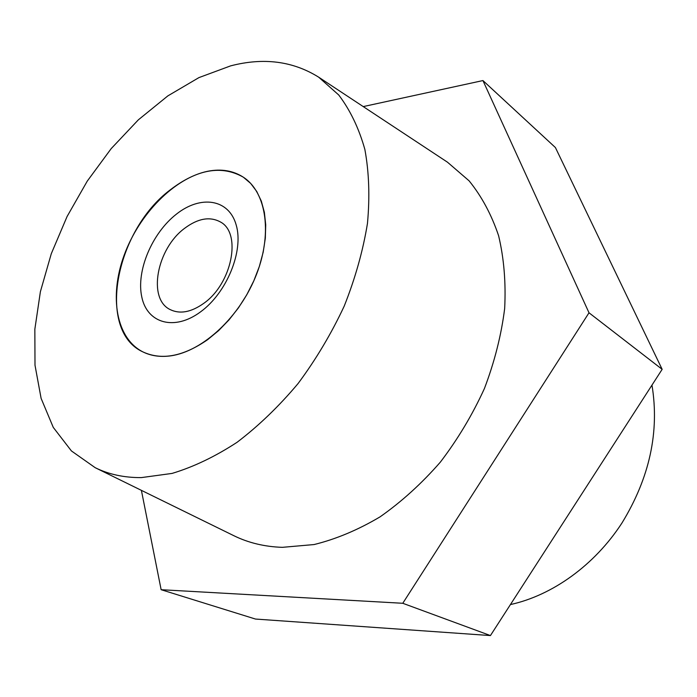 <?xml version="1.0" encoding="UTF-8"?>
<svg xmlns="http://www.w3.org/2000/svg" width="697" height="697" viewBox="0 0 697 697"><rect width="100%" height="100%" fill="white"/><g stroke="black" fill="none" stroke-linecap="round" stroke-linejoin="round"><path stroke-width="1.05" d="M207.767 171.262C221.254 168.63 233.12 170.608 243.349 177.204C266.881 192.494 272.919 235.316 255.189 277.659C237.625 320.028 199.342 353.675 167.681 356.184C158.646 356.942 150.517 355.575 143.286 352.081C116.138 338.786 108.959 296.556 124.101 255.346C139.104 214.092 174.398 177.979 207.767 171.262M230.611 65.875L198.924 77.611L167.846 95.89L138.337 119.849L111.224 148.583L87.256 181.133L67.086 216.506L51.29 253.699L40.4 291.642L34.85 329.202L34.998 365.193L41.106 398.362L53.268 427.392L71.416 450.933L95.201 467.696C108.898 474.439 124.284 477.733 141.36 477.602L172.063 473.42C193.548 466.946 215.225 456.57 237.102 442.273C258.683 425.85 279.009 406.273 298.081 383.542C316.02 359.364 331.397 333.558 344.213 306.114C355.278 278.277 363.024 250.702 367.467 223.38C369.915 196.754 369.044 172.089 364.853 149.376C358.868 128.178 350.164 110.056 338.733 94.984L318.66 77.167C292.845 61.075 263.501 57.311 230.611 65.875M95.201 467.696L233.783 535.671C248.402 542.858 264.599 546.753 282.363 547.337L314.086 544.549C336.085 539.129 358.066 529.903 380.039 516.869C401.603 501.744 421.711 483.5 440.356 462.128C457.772 439.293 472.461 414.75 484.432 388.499C494.574 361.769 501.317 335.118 504.663 308.544C505.996 282.546 503.975 258.282 498.608 235.734C491.472 214.589 481.636 196.284 469.107 180.837L447.474 162.192L318.66 77.167M363.242 106.589L482.934 80.564L589.009 312.787L402.779 603.28L161.138 589.706L141.395 490.357M589.009 312.787L662.15 369.332L555.404 147.546L482.934 80.564M662.15 369.332L490.435 635.568L402.779 603.28M490.435 635.568L255.477 619.049L161.138 589.706M510.422 604.569C552.39 595.369 594.515 565.241 621.907 523.081C649.604 477.846 659.623 431.852 651.974 385.11M176.324 214.214C200.605 194.829 228.912 198.845 236.196 224.992C243.872 250.842 226.926 292.653 200.658 311.786C174.494 331.31 147.224 323.364 141.813 297.114C136.02 271.116 151.929 233.242 176.324 214.214M203.69 303.395C232.066 283.705 241.929 233.068 220.4 221.951C209.893 216.27 198.009 218.361 184.731 228.233C156.825 248.541 147.267 298.917 170.234 309.616C180 314.33 191.144 312.256 203.69 303.395M170.251 189.854C115.214 230.934 96.099 331.197 143.286 352.081C161.974 360.541 183.416 356.411 207.619 339.683L218.605 330.622L228.965 319.932L238.444 307.874L246.799 294.735L253.813 280.839L259.319 266.542L263.187 252.192L265.33 238.156L265.723 224.774L264.372 212.341L261.34 201.154L256.731 191.448L250.676 183.416L243.349 177.204C221.724 164.91 197.356 169.127 170.251 189.854"/></g></svg>
